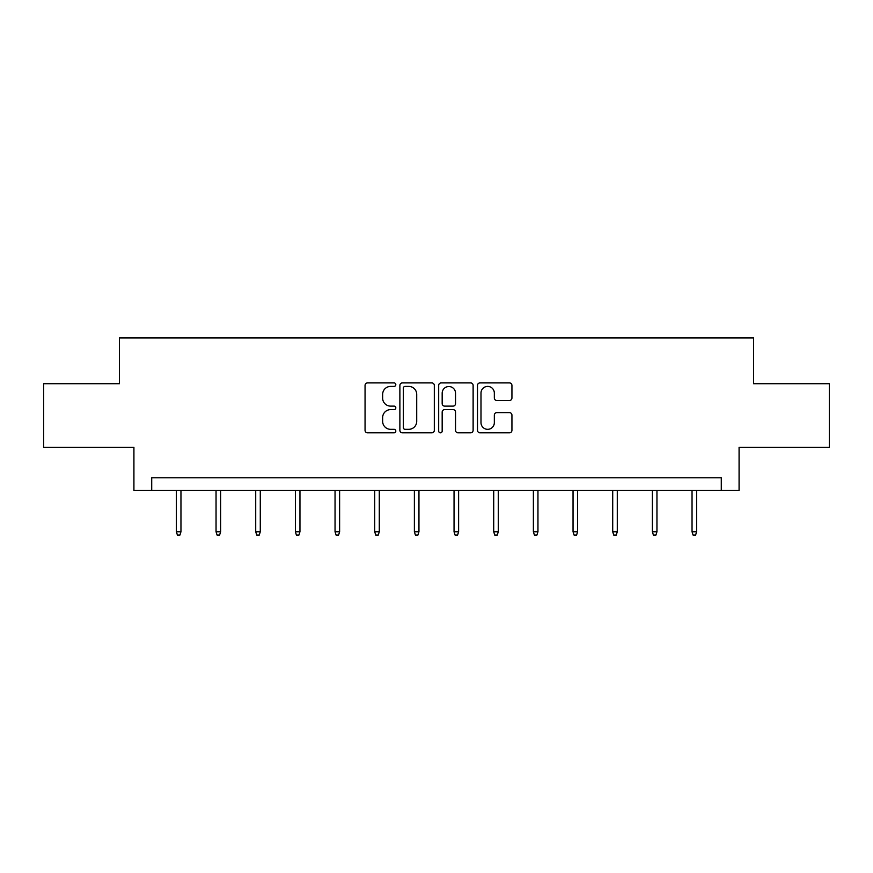 <?xml version="1.0" encoding="UTF-8"?>
<svg xmlns="http://www.w3.org/2000/svg" width="873" height="873" viewBox="0 0 873 873"><rect width="100%" height="100%" fill="white"/><g stroke="black" fill="none" stroke-linecap="round" stroke-linejoin="round"><path stroke-width="1.31" d="M395.818 384.655A1.746 1.746 0 0 0 394.072 382.909L367.555 382.909A2.499 2.499 0 0 0 365.056 385.408L365.056 430.334A2.499 2.499 0 0 0 367.555 432.822L394.072 432.822A1.746 1.746 0 0 0 395.818 431.076A1.746 1.746 0 0 0 394.072 429.33L390.635 429.33A7.988 7.988 0 0 1 382.647 421.343L382.647 417.6A7.988 7.988 0 0 1 390.635 409.612L394.072 409.612A1.746 1.746 0 0 0 395.818 407.866A1.746 1.746 0 0 0 394.072 406.12L390.635 406.12A7.988 7.988 0 0 1 382.647 398.132L382.647 394.389A7.988 7.988 0 0 1 390.635 386.401L394.072 386.401A1.746 1.746 0 0 0 395.818 384.655M509.439 400.511A2.499 2.499 0 0 0 511.938 398.012L511.938 385.408A2.499 2.499 0 0 0 509.439 382.909L479.986 382.909A2.499 2.499 0 0 0 477.498 385.408L477.498 430.334A2.499 2.499 0 0 0 479.986 432.822L509.439 432.822A2.499 2.499 0 0 0 511.938 430.334L511.938 415.111A2.499 2.499 0 0 0 509.439 412.613L496.835 412.613A2.499 2.499 0 0 0 494.336 415.111L494.336 422.652A6.678 6.678 0 0 1 487.669 429.33A6.678 6.678 0 0 1 480.99 422.652L480.99 393.079A6.678 6.678 0 0 1 487.669 386.401A6.678 6.678 0 0 1 494.336 393.079L494.336 398.012A2.499 2.499 0 0 0 496.835 400.511L509.439 400.511M721.284 490.506L739.082 490.506L739.082 447.282L829.35 447.282L829.35 383.716L753.574 383.716L753.574 337.949L119.426 337.949L119.426 383.716L43.65 383.716L43.65 447.282L133.918 447.282L133.918 490.506L721.284 490.506L721.284 477.793L151.716 477.793L151.716 490.506M434.317 385.408A2.499 2.499 0 0 0 431.819 382.909L402.366 382.909A2.499 2.499 0 0 0 399.878 385.408L399.878 430.334A2.499 2.499 0 0 0 402.366 432.822L431.819 432.822A2.499 2.499 0 0 0 434.317 430.334L434.317 385.408M441.181 382.909L470.634 382.909A2.499 2.499 0 0 1 473.122 385.408L473.122 430.334A2.499 2.499 0 0 1 470.634 432.822L458.03 432.822A2.499 2.499 0 0 1 455.531 430.334L455.531 412.111A2.499 2.499 0 0 0 453.032 409.612L444.673 409.612A2.499 2.499 0 0 0 442.175 412.111L442.175 431.076A1.746 1.746 0 0 1 440.429 432.822A1.746 1.746 0 0 1 438.683 431.076L438.683 385.408A2.499 2.499 0 0 1 441.181 382.909M405.116 386.401A1.746 1.746 0 0 0 403.37 388.147L403.37 427.584A1.746 1.746 0 0 0 405.116 429.33L408.739 429.33A7.988 7.988 0 0 0 416.716 421.343L416.716 394.389A7.988 7.988 0 0 0 408.739 386.401L405.116 386.401M455.531 393.21A6.678 6.678 0 0 0 448.853 386.532A6.678 6.678 0 0 0 442.175 393.21L442.175 403.621A2.499 2.499 0 0 0 444.673 406.12L453.032 406.12A2.499 2.499 0 0 0 455.531 403.621L455.531 393.21M180.962 531.755L179.936 535.051L177.394 535.051L176.379 531.755L180.962 531.755L180.962 490.506M176.379 531.755L176.379 490.506M220.618 531.755L219.603 535.051L217.061 535.051L216.046 531.755L220.618 531.755L220.618 490.506M216.046 531.755L216.046 490.506M260.285 531.755L259.27 535.051L256.727 535.051L255.713 531.755L260.285 531.755L260.285 490.506M255.713 531.755L255.713 490.506M299.952 531.755L298.937 535.051L296.394 535.051L295.38 531.755L299.952 531.755L299.952 490.506M295.38 531.755L295.38 490.506M339.619 531.755L338.604 535.051L336.061 535.051L335.046 531.755L339.619 531.755L339.619 490.506M335.046 531.755L335.046 490.506M379.286 531.755L378.271 535.051L375.728 535.051L374.713 531.755L379.286 531.755L379.286 490.506M374.713 531.755L374.713 490.506M418.953 531.755L417.938 535.051L415.395 535.051L414.38 531.755L418.953 531.755L418.953 490.506M414.38 531.755L414.38 490.506M458.62 531.755L457.605 535.051L455.062 535.051L454.047 531.755L458.62 531.755L458.62 490.506M454.047 531.755L454.047 490.506M498.287 531.755L497.272 535.051L494.729 535.051L493.714 531.755L498.287 531.755L498.287 490.506M493.714 531.755L493.714 490.506M537.954 531.755L536.939 535.051L534.396 535.051L533.381 531.755L537.954 531.755L537.954 490.506M533.381 531.755L533.381 490.506M577.62 531.755L576.606 535.051L574.063 535.051L573.048 531.755L577.62 531.755L577.62 490.506M573.048 531.755L573.048 490.506M617.287 531.755L616.273 535.051L613.73 535.051L612.715 531.755L617.287 531.755L617.287 490.506M612.715 531.755L612.715 490.506M656.954 531.755L655.939 535.051L653.397 535.051L652.382 531.755L656.954 531.755L656.954 490.506M652.382 531.755L652.382 490.506M696.621 531.755L695.606 535.051L693.064 535.051L692.038 531.755L696.621 531.755L696.621 490.506M692.038 531.755L692.038 490.506"/></g></svg>
